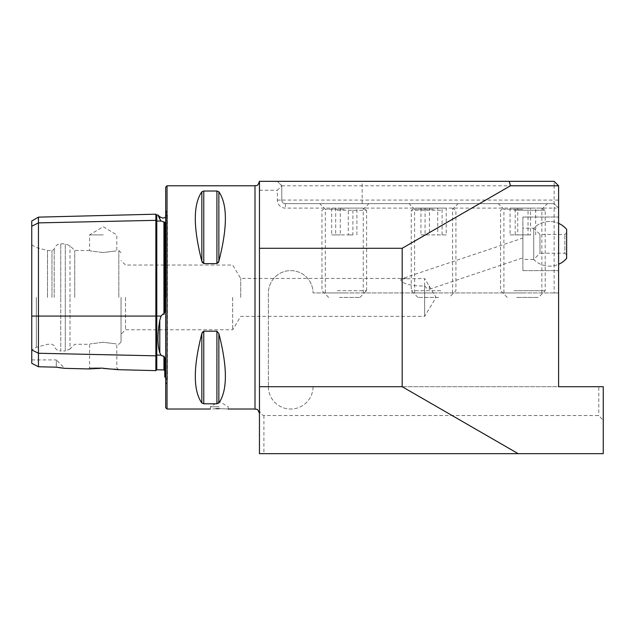 <?xml version="1.0" encoding="UTF-8"?>
<svg xmlns="http://www.w3.org/2000/svg" width="635" height="635" viewBox="0 0 635 635"><rect width="100%" height="100%" fill="white"/><g stroke="black" fill="none" stroke-linecap="round" stroke-linejoin="round"><path stroke-width="0.48" stroke-dasharray="3.17 2.38" d="M31.75 221.004L31.75 226.235L38.449 222.885L155.869 220.329A0.889 0.77 0 0 0 156.789 221.083L161.052 220.996L159.798 219.067L159.798 216.852M161.052 220.996L164.798 222.369L164.798 311.785L164.798 222.369L164.798 311.785L163.933 314.388L162.957 314.023L161.052 316.071L159.798 320.334C157.369 333.82 157.369 344.654 159.798 352.83L161.052 355.163L156.789 355.068L156.789 369.76M155.869 214.185L155.869 370.634M161.766 355.783L163.933 356.052L164.798 358.069L164.798 377.063M424.656 285.718L424.656 316.381L424.656 278.567L429.117 285.853L429.53 289.203C428.157 289.552 426.537 288.393 424.656 285.718C416.1 287.044 397.367 283.186 401.431 278.86L522.883 238.061L522.883 257.842L522.883 238.061M429.53 289.203L522.883 257.842M558.602 243.832L558.602 270.621L558.602 243.832M522.883 243.832L522.883 270.621L522.883 243.832M522.883 203.644L498.324 203.644L522.883 203.644M522.883 209.225L503.904 209.225L522.883 209.225M522.883 292.941L503.904 292.941L522.883 292.941M433.586 203.644L409.027 203.644L433.586 203.644M433.586 209.225L414.607 209.225L433.586 209.225M433.586 292.941L414.607 292.941L433.586 292.941M344.289 203.644L319.73 203.644L344.289 203.644M344.289 209.225L325.31 209.225L344.289 209.225M344.289 292.941L325.31 292.941L344.289 292.941M313.039 386.707A22.32 22.32 0 0 1 290.711 409.027A22.32 22.32 0 0 0 313.039 386.707M219.273 406.797L210.344 406.797L219.273 406.797M228.203 409.027L228.203 406.797L219.273 401.431L210.344 406.797L210.344 409.027L215.908 408.726M103.188 234.902L89.567 234.902L103.188 234.902M103.188 252.547C85.622 250.341 85.622 250.341 103.188 252.547C85.622 250.341 85.622 250.341 103.188 252.547C120.753 250.341 120.753 250.341 103.188 252.547C120.753 250.341 120.753 250.341 103.188 252.547M100.401 368.363L103.188 368.395M103.188 367.911L89.567 367.911L103.188 367.911M103.188 342.265C85.622 344.472 85.622 344.472 103.188 342.265C85.622 344.472 85.622 344.472 103.188 342.265C120.753 344.472 120.753 344.472 103.188 342.265C120.753 344.472 120.753 344.472 103.188 342.265M165.695 187.127L165.695 407.686M277.32 200.073L281.781 200.073L281.781 185.785L277.32 190.254L277.32 200.073A8.033 8.033 0 0 0 285.353 208.113L554.133 208.113L554.133 292.941L558.602 292.941L558.602 185.785L554.133 185.785L554.133 200.073L281.781 200.073A3.572 3.572 0 0 0 285.353 203.644L554.133 203.644L285.353 203.644A3.572 3.572 0 0 1 281.781 200.073L281.781 185.785L554.133 185.785L554.133 181.324L259.453 181.324L259.453 408.67C259.302 412.21 260.787 414.496 263.922 415.536L598.781 415.536L603.25 420.418L603.25 453.676L259.453 453.676L259.453 408.67M240.713 297.41L240.713 278.432L240.713 297.41M232.664 297.41L232.664 329.779L232.664 297.41M125.508 297.41L125.508 329.779L125.508 297.41M121.047 297.41L121.047 342.059L121.047 297.41M74.739 297.41L74.739 250.523L74.739 297.41M54.197 297.41L54.197 249.237L54.197 297.41M51.967 297.41L51.967 250.523L51.967 297.41M47.506 297.41L47.506 250.523L47.506 297.41M36.338 297.41L36.338 347.281L36.338 297.41M31.75 297.41L31.75 349.933L31.75 297.41M201.835 191.802C193.135 204.303 193.135 227.457 201.835 261.255L201.835 191.802M202.454 262.715L203.772 263.612L216.916 263.612L218.234 262.723M218.853 191.802L218.853 261.255C227.552 227.457 227.552 204.303 218.853 191.802L216.916 191.024L203.772 191.024L203.772 263.612M603.25 420.418L603.25 386.707L598.789 386.707L598.789 415.536M554.133 292.941L313.031 292.941L558.602 292.941L558.602 386.707L313.031 386.707L598.789 386.707M259.453 190.254L277.312 190.254M268.383 292.941L268.391 386.707L268.383 292.941A22.328 22.328 0 0 1 290.711 270.621A22.328 22.328 0 0 1 313.039 292.941A22.328 22.328 0 0 0 290.711 270.621A22.328 22.328 0 0 0 268.391 292.941M268.391 386.707A22.32 22.32 0 0 0 290.711 409.027A22.32 22.32 0 0 1 268.383 386.707M201.835 403.011L201.835 333.558C193.135 367.363 193.135 390.517 201.835 403.011L203.772 403.789L216.916 403.789L218.853 403.011C227.552 390.517 227.552 367.363 218.853 333.558L216.916 331.2L203.772 331.2L202.462 332.081M219.273 408.67C230.791 409.059 230.791 409.059 219.273 408.67M105.989 368.49L113.927 369.102M59.126 367.633L56.309 367.173L56.309 359.918L64.73 368.34L61.682 367.99M31.75 359.918L56.309 359.918L56.309 367.173L38.449 366.76L31.75 363.291L31.75 349.917L38.449 353.266L38.449 366.76M31.75 226.235L31.75 349.917L36.338 347.281L47.506 344.289L51.967 344.289L54.197 345.575C55.102 348.94 57.293 350.742 60.77 350.988L60.77 297.41L60.77 350.988L65.27 350.988L65.27 297.41L65.27 350.988L70.001 349.028L70.001 297.41L70.001 349.028L74.739 344.289L89.567 344.289L89.567 367.911L88.535 368.943M401.431 278.86L424.656 278.567M158.456 216.098L157.972 215.027M38.449 217.13L38.449 353.266L155.869 355.822A0.889 0.77 0 0 1 156.789 355.068L156.789 316.071L161.052 316.071M165.695 297.41L165.695 210.121L165.695 297.41M281.781 185.785L277.32 181.324L281.781 185.666M558.602 200.073L554.133 200.073L554.133 203.644L558.602 208.113L554.133 208.113L554.133 203.644L558.602 208.113M554.133 181.324L558.602 185.785M439.563 208.113L414.957 208.113L439.563 208.113M440.746 210.248L411.258 210.248L440.746 210.248M440.746 290.711L411.258 290.711L440.746 290.711M438.594 297.41L417.957 297.41L438.594 297.41M446.222 208.113L420.949 208.113L446.222 208.113L446.222 234.902L437.721 234.902L437.721 208.113M425.077 208.113L425.077 234.902L437.721 234.902M425.077 234.902L420.949 234.902L420.949 208.113M420.949 234.902L429.45 234.902L429.45 208.113M446.222 234.902L429.45 234.902M442.095 234.902L442.095 208.113M515.453 208.113L541.512 208.113L515.453 208.113M513.977 210.248L545.211 210.248L513.977 210.248M513.977 290.711L545.211 290.711L513.977 290.711M516.644 297.41L538.512 297.41L516.644 297.41M530.542 208.113L510.08 208.113L530.542 208.113L530.542 234.902L517.739 234.902L517.739 208.113M510.08 208.113L510.08 234.902L517.739 234.902M510.08 234.902L515.223 234.902L515.223 208.113M515.223 234.902L528.026 234.902L528.026 208.113M530.542 234.902L528.026 234.902M535.686 234.902L535.686 208.113M566.634 254.992L566.634 232.672L566.634 254.992L564.848 253.206L564.848 234.458L564.848 253.206L539.98 253.206L539.98 234.458L539.98 253.206L533.725 259.461A22.32 22.32 0 0 0 558.602 264.287L558.602 223.369L558.602 264.287A22.32 22.32 0 0 1 533.725 259.453L533.725 228.203L533.725 259.461L533.725 228.203L533.725 259.461L522.883 259.461L522.883 228.203L522.883 259.461M558.602 217.138L558.602 270.621L558.602 217.138M522.883 217.138L522.883 270.621L522.883 217.138M566.634 229.322L566.634 258.342M338.487 208.113L362.918 208.113L338.487 208.113M337.336 210.248L366.609 210.248L337.336 210.248M337.336 290.711L366.609 290.711L337.336 290.711M339.423 297.41L359.918 297.41L339.423 297.41M352.893 208.113L331.676 208.113L352.893 208.113L352.893 234.902L340.273 234.902L340.273 208.113M331.676 208.113L331.676 234.902L340.273 234.902M331.676 234.902L335.685 234.902L335.685 208.113M335.685 234.902L348.305 234.902L348.305 208.113M352.893 234.902L348.305 234.902M356.902 234.902L356.902 208.113M31.75 316.071L156.789 316.071L156.789 215.051M159.798 320.334L159.798 352.83M166.108 297.41L166.108 210.534L166.108 297.41M167.037 185.785L167.037 409.027M254.992 185.785L254.992 409.027M118.816 297.41L118.816 250.523L118.816 297.41M362.148 203.644L362.148 181.324M263.922 415.536L263.922 453.676M60.77 297.41L60.77 243.832L60.77 297.41M65.27 297.41L65.27 243.832L65.27 297.41M70.001 297.41L70.001 245.793L70.001 297.41M163.933 356.052L163.933 369.943M163.933 221.782L163.933 314.388M216.916 263.612L216.916 191.024M203.772 403.789L203.772 331.2M216.916 403.789L216.916 331.2M218.853 403.011L218.853 333.558M285.353 203.644L285.353 208.113M522.883 270.621L558.602 270.621L522.883 270.621M503.904 292.941L503.904 209.225L498.324 203.644M414.607 292.941L414.607 209.225L409.027 203.644M325.31 292.941L325.31 209.225L319.73 203.644M121.047 252.762L118.816 250.523L116.808 250.523L116.808 234.902L103.188 226.719L89.567 234.902L89.567 250.531M165.695 377.603L167.418 381.127L167.418 297.41L167.418 381.127L165.695 384.699M429.117 285.853L436.054 297.41L424.656 316.381L240.713 316.381L232.664 329.779L125.508 329.779L121.047 334.24M118.594 369.697L116.808 367.911L116.808 344.289L118.816 344.289L121.047 342.059M89.567 250.523L74.739 250.523L70.001 245.793L65.27 243.832L60.77 243.832C57.293 244.07 55.102 245.872 54.197 249.237L51.967 250.523L47.506 250.523L36.338 247.539L31.75 244.888M406.59 278.432L240.713 278.432L232.664 265.041L125.508 265.041L121.047 260.572M165.695 217.218L167.418 213.693L167.418 297.41L167.418 213.693L165.695 210.121M363.268 292.941L363.268 209.225L368.848 203.644M452.564 292.941L452.564 209.225L458.145 203.644M541.861 292.941L541.861 209.225L547.441 203.644M522.883 217.043L558.602 217.043L522.883 217.043M452.215 208.113L455.914 210.248L455.914 290.711L449.215 297.41M417.957 297.41L411.258 290.711L411.258 210.248L414.957 208.113M541.512 208.113L545.211 210.248L545.211 290.711L538.512 297.41M507.254 297.41L500.555 290.711L500.555 210.248L504.253 208.113M566.634 232.672L564.848 234.458L539.98 234.458L533.725 228.203A22.32 22.32 0 0 1 558.602 223.369A22.32 22.32 0 0 0 533.725 228.203L522.883 228.203M362.918 208.113L366.609 210.248M366.617 290.711L366.617 210.248M359.918 297.41L366.609 290.711M328.66 297.41L321.961 290.711L321.961 210.248L325.66 208.113"/><path stroke-width="0.95" d="M158.456 216.098L159.798 219.067C157.369 213.693 157.369 213.693 159.798 219.067L161.052 220.996L164.798 222.369L164.798 311.785L163.933 314.388L163.933 221.782M113.927 369.102L118.594 369.697L155.869 370.634L155.869 220.329A0.889 0.77 180 0 0 156.789 221.083L161.052 220.996M161.1 355.211L161.766 355.783M165.695 377.603L164.798 377.063L164.798 358.069L163.933 356.052L162.957 356.211L161.052 355.163L159.798 352.83C157.369 344.71 157.369 333.875 159.798 320.334L161.052 316.071L162.957 314.023L163.933 314.388M219.273 408.67C207.756 409.059 207.756 409.059 219.273 408.67C230.791 409.059 230.791 409.059 219.273 408.67L215.908 408.726M103.188 368.395L118.594 369.697L103.188 368.395C84.431 368.911 84.431 368.911 103.188 368.395L105.989 368.49M64.73 368.34L88.535 368.943L100.401 368.363M165.695 297.41L165.695 187.127L167.037 185.785L167.037 409.027L165.695 407.686L165.695 297.41M218.234 262.723L218.853 261.255L216.916 263.612L203.772 263.612L201.835 261.255L202.454 262.715M203.772 263.612L203.772 191.024L201.835 191.802L203.772 191.024L216.916 191.024L218.853 191.802C227.552 204.303 227.552 227.457 218.853 261.255L218.853 191.802M201.835 261.255C193.135 227.457 193.135 204.303 201.835 191.802L201.835 261.255M603.25 453.676L603.25 386.707L558.602 386.707L558.602 185.785L510.453 185.785L402.185 248.293L402.185 386.707L518.184 453.676L603.25 453.676M518.184 453.676L259.453 453.676L259.453 181.324L554.133 181.324L558.602 185.785M202.462 332.081L201.835 333.558L203.772 331.2L216.916 331.2L218.853 333.558C227.552 367.363 227.552 390.517 218.853 403.011L216.916 403.789L203.772 403.789L201.835 403.011C193.135 390.517 193.135 367.363 201.835 333.558L201.835 403.011M56.309 367.173L64.73 368.34L56.309 367.173L38.449 366.76L38.449 222.885L155.869 220.329L155.869 214.185L156.789 215.051L156.789 316.071L161.052 316.071M61.682 367.99L59.126 367.633M38.449 366.76L31.75 363.291L31.75 226.235L38.449 222.885L38.449 217.13L155.877 214.185M38.449 217.13L31.75 221.004L31.75 226.235M259.453 386.707L402.185 386.707M259.453 248.293L402.185 248.293M510.453 185.785L509.254 181.324M558.602 264.287L558.602 264.287A22.32 22.32 0 0 0 566.634 258.342L566.634 229.322A22.32 22.32 0 0 0 558.602 223.369L558.602 223.369M159.798 219.067L159.798 216.852L162.957 218.154L165.695 217.218M31.75 349.917L38.449 353.266L155.869 355.822A0.889 0.77 180 0 1 156.789 355.068L161.052 355.163M31.75 316.071L156.789 316.071L156.789 369.76L163.933 369.943L163.933 356.052M159.798 352.83L159.798 320.334M259.453 413.496C257.334 407.392 256.31 409.885 254.992 409.027L254.992 185.785L167.037 185.785M216.916 191.024L216.916 263.612M218.853 333.558L218.853 403.011M216.916 331.2L216.916 403.789M203.772 331.2L203.772 403.789M155.869 370.634L156.789 369.76M254.992 409.027L228.203 409.027M210.344 409.027L167.037 409.027M163.933 369.943L164.798 370.832M156.789 215.051L157.972 215.027L159.798 216.852M254.992 185.785C256.31 184.928 257.334 187.428 259.453 181.324"/></g></svg>
